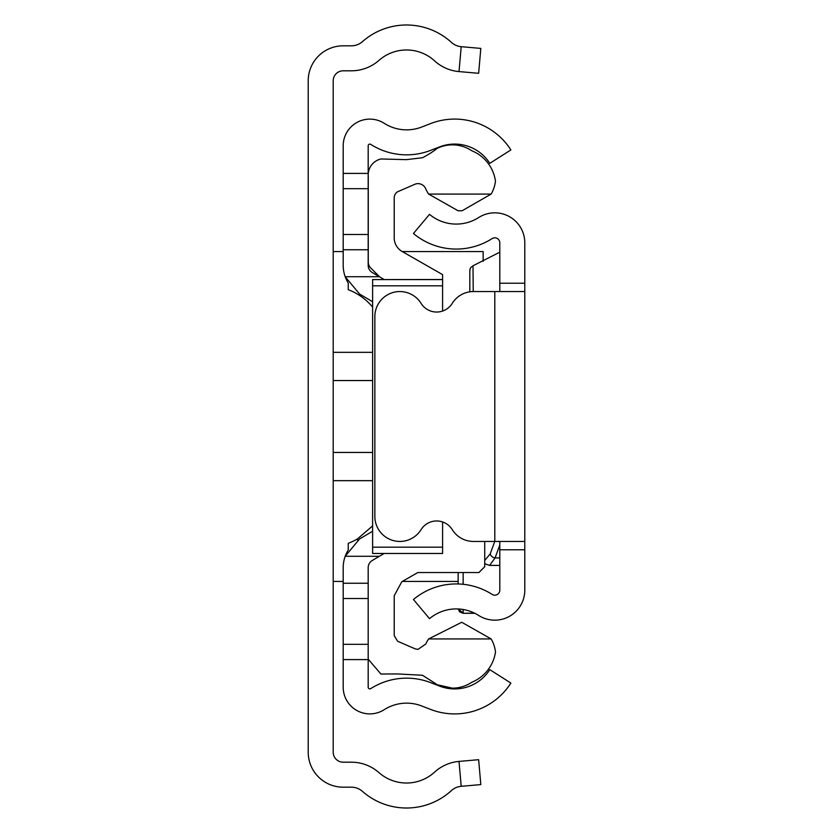 <?xml version="1.0" encoding="UTF-8"?>
<svg xmlns="http://www.w3.org/2000/svg" width="833" height="833" viewBox="0 0 833 833"><rect width="100%" height="100%" fill="white"/><g stroke="black" fill="none" stroke-linecap="round" stroke-linejoin="round"><path stroke-width="1.25" d="M461.201 46.69A16.66 16.66 0 0 1 451.424 42.4A66.64 66.64 0 0 0 362.428 41.65A16.66 16.66 0 0 1 351.401 45.815L343.196 45.815A34.986 34.986 0 0 0 308.21 80.801L308.21 752.199A34.986 34.986 0 0 0 343.196 787.185L351.401 787.185A16.66 16.66 0 0 1 362.428 791.35A66.64 66.64 0 0 0 451.424 790.6A16.66 16.66 0 0 1 461.201 786.31L480.818 784.592L478.642 759.696L459.014 761.414A41.65 41.65 0 0 0 434.576 772.139A41.65 41.65 0 0 1 378.953 772.607A41.65 41.65 0 0 0 351.401 762.195L343.196 762.195A9.996 9.996 0 0 1 333.2 752.199L333.2 80.801A9.996 9.996 0 0 1 343.196 70.805L351.401 70.805A41.65 41.65 0 0 0 378.953 60.392A41.65 41.65 0 0 1 434.576 60.861A41.65 41.65 0 0 0 459.014 71.586L478.642 73.304L480.818 48.408L461.201 46.69L459.014 71.586M483.14 261.343L483.14 251.566L402.287 251.566M343.196 659.59L368.186 659.59L368.186 687.235A1.666 1.666 0 0 0 370.747 688.631A66.64 66.64 0 0 1 430.661 682.644L439.491 686.059A41.65 41.65 0 0 0 489.804 669.649L510.879 683.07A66.64 66.64 0 0 1 430.432 709.352L421.644 705.947A41.65 41.65 0 0 0 384.2 709.695A26.656 26.656 0 0 1 343.196 687.235L343.196 567.648L343.196 583.246L368.186 583.246L368.186 567.648A8.33 8.33 0 0 1 372.278 560.474L379.369 556.288L345.195 556.288A33.32 33.32 0 0 0 343.196 567.648M343.196 265.352L343.196 249.754L343.196 265.352A33.32 33.32 0 0 0 345.195 276.712L379.369 276.712L372.278 272.526A8.33 8.33 0 0 1 368.186 265.352L368.186 145.765A1.666 1.666 0 0 1 370.747 144.369A66.64 66.64 0 0 0 430.661 150.357L439.491 146.941A41.65 41.65 0 0 1 489.804 163.351L510.879 149.93A66.64 66.64 0 0 0 430.432 123.648L421.644 127.053A41.65 41.65 0 0 1 384.2 123.305A26.656 26.656 0 0 0 343.196 145.765L343.196 173.41L368.186 173.41M368.186 249.754L343.196 249.754L343.196 173.41M372.622 307.117A58.518 58.518 0 0 0 348.246 289.686L348.246 282.991A33.32 33.32 0 0 1 345.195 276.712L359.564 294.039L372.622 301.754M384.128 279.524L379.369 276.712M343.196 598.51L368.186 598.51L368.186 583.246L368.186 656.602M368.186 659.59L368.186 644.325L343.196 644.325M357.628 540.2L357.628 538.784A58.518 58.518 0 0 1 348.246 543.324L348.246 550.009A33.32 33.32 0 0 0 345.195 556.288L359.564 538.961L372.622 531.246M379.369 556.288L384.128 553.476M379.692 276.91L370.706 267.924A8.33 8.33 0 0 1 368.269 262.031L368.269 176.419A16.389 16.389 0 0 1 380.91 158.978L406.431 159.644L422.456 157.749A92.692 92.692 0 0 0 437.408 148.243A34.83 34.83 0 0 1 471.738 150.731A38.547 38.547 0 0 1 495.468 181.167A33.591 33.591 0 0 1 491.126 194.089L462.117 210.749L459.878 210.791A37.568 37.568 0 0 1 458.077 210.749L428.631 194.089A37.568 37.568 0 0 1 425.788 189.018A8.299 8.299 0 0 0 415.313 184.093L397.612 191.767A7.039 7.039 0 0 0 394.228 197.4L394.228 237.301A15.64 15.64 0 0 0 401.818 251.295L442.594 274.64L442.594 279.586L372.622 279.586L442.594 279.524L442.594 285.823L372.622 285.823L372.622 547.177L442.594 547.177L442.594 521.947M491.137 638.932L428.631 638.932L461.732 622.272L491.137 638.932A33.643 33.643 0 0 1 495.5 651.885A38.682 38.682 0 0 1 471.738 682.279A34.83 34.83 0 0 1 452.381 688.152L437.408 684.778L422.456 675.261L397.622 673.939L380.91 674.032L368.186 659.153M428.631 638.932A37.568 37.568 0 0 0 425.788 643.992L418.02 649.376L415.313 648.917L397.612 641.254L394.228 635.61L394.228 595.71L401.818 581.715L417.833 572.542L478.892 572.542L484.723 566.711L484.723 541.45M442.594 311.053L442.594 285.823M372.622 547.177L372.622 553.476L442.594 553.476L442.594 547.177M442.594 553.476L379.515 553.476M372.622 285.823L372.622 279.524M357.628 538.784L372.622 525.894M428.631 194.089L491.126 194.089M461.68 210.749L458.077 210.749M524.79 457.317L524.79 453.985M499.8 291.55L499.8 283.22L524.79 283.22L524.79 291.55L473.477 291.55A24.99 24.99 0 0 0 452.236 303.368A18.326 18.326 0 0 1 421.082 303.368A24.99 24.99 0 0 0 374.86 316.54L374.86 516.46A24.99 24.99 0 0 0 421.082 529.632A18.326 18.326 0 0 1 452.236 529.632A24.99 24.99 0 0 0 473.477 541.45L524.79 541.45L524.79 549.78L499.8 549.78L499.8 590.18A4.998 4.998 0 0 1 492.116 594.398A66.64 66.64 0 0 0 413.449 599.51L429.505 618.659A41.65 41.65 0 0 1 478.673 615.462A29.988 29.988 0 0 0 524.79 590.18L524.79 549.78M524.79 379.015L524.79 338.198M524.79 283.22L524.79 242.819A29.988 29.988 0 0 0 478.673 217.538A41.65 41.65 0 0 1 429.505 214.341L413.449 233.49A66.64 66.64 0 0 0 492.116 238.602A4.998 4.998 0 0 1 499.8 242.819L499.8 283.22M524.79 291.55L524.79 541.45M499.8 549.78L499.8 541.45M499.8 541.929A4.998 4.113 -160 0 1 498.623 541.45M484.723 560.505L490.252 553.81A4.998 4.113 20 0 0 495.094 557.912L489.596 565.409L499.8 565.409M499.8 252.17L472.988 265.789L473.238 291.55M458.15 572.542L458.15 583.964L458.15 572.542M469.812 291.821L469.812 273.776L469.812 291.821M461.201 786.31L459.014 761.414M372.622 480.662L333.2 480.662M333.2 452.454L372.622 452.454M333.2 352.338L372.622 352.338M372.622 380.546L333.2 380.546M343.196 188.674L368.186 188.674M343.196 234.489L368.186 234.489M494.802 291.55L494.802 541.45M499.8 557.912L495.094 557.912L499.8 545.001M463.148 584.287L463.148 572.542M463.148 609.496L463.148 613.317L474.383 613.067M463.148 613.067L458.212 608.965L459.618 611.859L463.148 613.317L474.904 613.317M490.252 553.81L494.75 541.45M333.2 581.434L343.196 581.434M402.318 581.434L458.15 581.434M333.2 251.566L343.196 251.566M484.723 563.722L489.596 565.409M472.977 265.789L470.676 267.632L469.885 269.58L469.812 273.776"/></g></svg>
